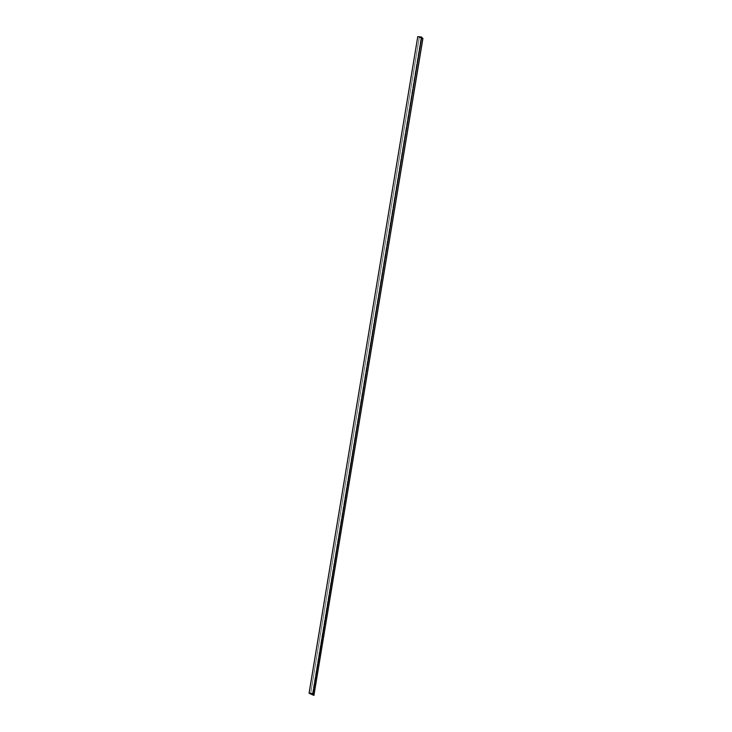 <?xml version="1.0" encoding="UTF-8"?>
<svg xmlns="http://www.w3.org/2000/svg" width="732" height="732" viewBox="0 0 732 732"><rect width="100%" height="100%" fill="white"/><g stroke="black" fill="none" stroke-linecap="round" stroke-linejoin="round"><path stroke-width="0.55" stroke-dasharray="3.66 2.75" d="M312.976 693.726L421.678 37.103L422.584 38.732L313.882 695.354L422.584 38.732L417.89 36.618L309.188 693.241L417.89 36.618L421.678 37.103L312.976 693.726L421.678 37.112L417.89 36.618L422.584 38.732L421.678 37.103L417.89 36.618L309.188 693.231L312.976 693.726L313.882 695.345L422.584 38.732L313.882 695.345L312.976 693.726L309.188 693.231L417.89 36.618L422.584 38.732L422.858 38.339L422.584 38.732L421.678 37.112L312.976 693.726M422.812 38.595L417.771 36.6L422.611 38.778L313.909 695.4L422.931 38.348M314.156 694.952L422.858 38.329L314.156 694.952M422.584 38.732L417.89 36.618L421.678 37.112L422.584 38.732M312.344 694.695L310.569 693.945L419.335 37.305L421.046 38.073L419.271 37.332L310.569 693.945L419.271 37.332L421.046 38.073L312.344 694.695L421.046 38.073L419.335 37.305L310.633 693.927L312.344 694.695M312.28 694.714L420.982 38.101L312.28 694.714"/><path stroke-width="1.1" d="M313.882 695.354L312.976 693.726L309.188 693.241L313.882 695.354L309.188 693.241L312.976 693.726L313.882 695.354L309.188 693.231L313.882 695.345L314.156 694.952M309.069 693.222L313.012 693.716L421.714 37.094L417.771 36.6L309.069 693.222L417.771 36.6L421.714 37.094L313.012 693.716L313.909 695.4L309.069 693.222L313.909 695.4L313.012 693.716L309.069 693.222M422.931 38.348L313.909 695.4M422.611 38.778L421.714 37.094L422.611 38.778M310.633 693.927L312.344 694.695L310.633 693.927"/></g></svg>
